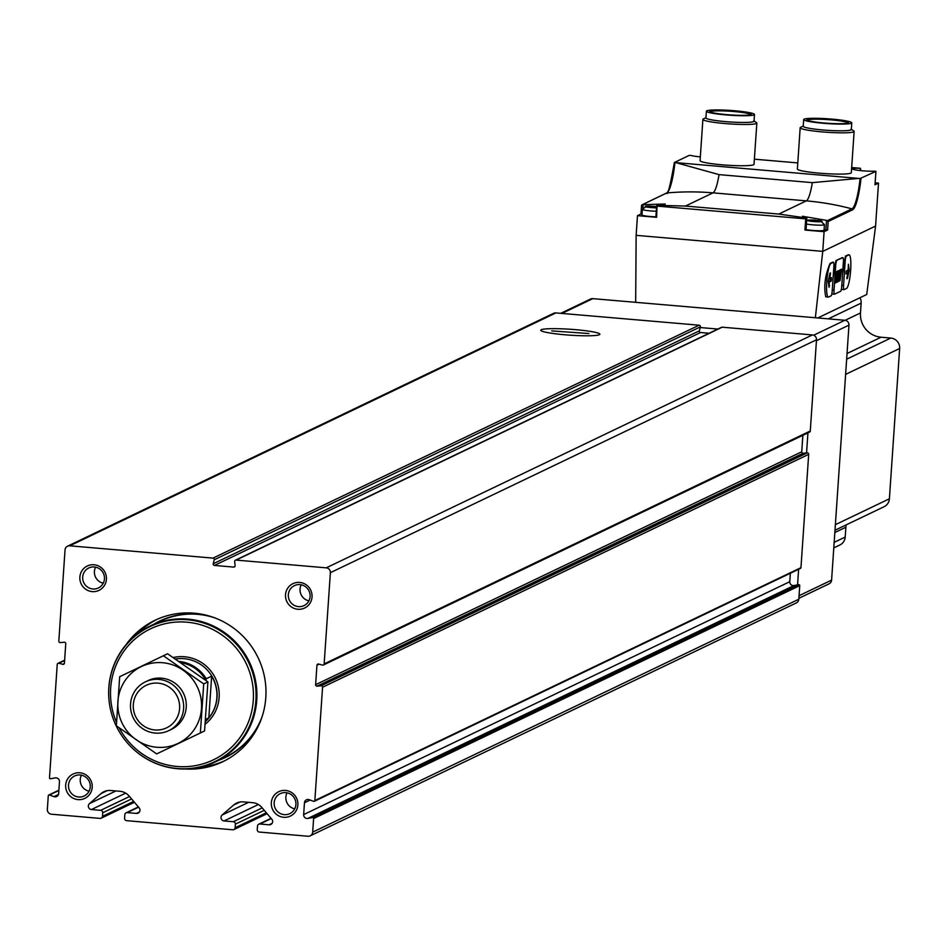 <?xml version="1.0" encoding="UTF-8"?>
<svg xmlns="http://www.w3.org/2000/svg" width="947" height="947" viewBox="0 0 947 947"><rect width="100%" height="100%" fill="white"/><g stroke="black" fill="none" stroke-linecap="round" stroke-linejoin="round"><path stroke-width="1.42" d="M126.649 820.67L232.784 829.785A2.249 2.214 -115.6 0 0 235.14 827.737L235.389 824.15A2.249 2.214 -115.6 0 0 233.329 821.724L224.096 820.931A3.386 3.315 -115.6 0 1 222.131 815.012L233.672 805.009A13.518 13.246 -115.6 0 1 243.32 801.884L252.671 802.689A13.518 13.246 -115.6 0 1 261.786 807.424L271.836 819.273A3.386 3.315 -115.6 0 1 269.102 824.801L259.869 824.008A2.249 2.214 -115.6 0 0 257.501 826.056L257.253 829.631A2.249 2.214 -115.6 0 0 259.312 832.058L307.964 836.237A4.51 4.415 -115.6 0 0 312.688 832.141L313.611 818.539A0.9 0.888 -115.6 0 0 312.557 817.581L307.87 818.433A3.61 3.528 -115.6 0 1 303.656 814.598L304.461 802.76A3.61 3.528 -115.6 0 1 309.148 799.682L313.67 801.328A0.9 0.888 -115.6 0 0 314.842 800.558L322.56 687.238A1.349 1.326 -115.6 0 0 321.104 685.782L317.091 686.149A1.349 1.326 -115.6 0 1 315.623 684.693L316.949 665.232A1.349 1.326 -115.6 0 1 318.594 664.048L322.513 665.09A1.349 1.326 -115.6 0 0 324.158 663.906L330.373 572.686A4.51 4.415 -115.6 0 0 326.253 567.833L236.075 560.091A1.349 1.326 -115.6 0 0 234.667 561.547L235.093 565.619A1.349 1.326 -115.6 0 1 233.672 567.087L214.436 565.43A1.349 1.326 -115.6 0 1 213.241 563.749L214.211 559.795A1.349 1.326 -115.6 0 0 213.016 558.114L69.77 545.815A4.51 4.415 -115.6 0 0 65.035 549.911L58.821 641.131A1.349 1.326 -115.6 0 0 60.288 642.587L64.301 642.22A1.349 1.326 -115.6 0 1 65.757 643.676L64.432 663.125A1.349 1.326 -115.6 0 1 62.786 664.321L58.88 663.267A1.349 1.326 -115.6 0 0 57.234 664.463L49.504 777.783A0.9 0.888 -115.6 0 0 50.558 778.742L55.246 777.889A3.61 3.528 -115.6 0 1 59.46 781.725L58.655 793.562A3.61 3.528 -115.6 0 1 53.967 796.64L49.445 794.995A0.9 0.888 -115.6 0 0 48.273 795.764L47.35 809.365A4.51 4.415 -115.6 0 0 51.469 814.219L100.11 818.397A2.249 2.214 -115.6 0 0 102.477 816.35L102.726 812.763A2.249 2.214 -115.6 0 0 100.666 810.336L91.421 809.543A3.386 3.315 -115.6 0 1 89.468 803.624L101.009 793.622A13.518 13.246 -115.6 0 1 110.657 790.496L120.009 791.301A13.518 13.246 -115.6 0 1 129.123 796.036L139.173 807.886A3.386 3.315 -115.6 0 1 136.439 813.414L127.194 812.621A2.249 2.214 -115.6 0 0 124.826 814.669L124.59 818.244A2.249 2.214 -115.6 0 0 126.649 820.67M709.102 333.261L700.567 332.527A1.349 1.326 -115.6 0 1 699.371 330.834L700.342 326.893A1.349 1.326 -115.6 0 0 699.135 325.2L555.889 312.912A4.51 4.415 -115.6 0 0 553.64 313.315L67.509 546.218M323.412 665.007L809.543 432.104A1.349 1.326 -115.6 0 0 810.277 431.003L816.503 339.784A4.51 4.415 -115.6 0 0 812.384 334.93L722.206 327.188A1.349 1.326 -115.6 0 0 721.01 327.757M799.789 568.413A0.9 0.888 -115.6 0 0 800.961 567.655L808.691 454.335A1.349 1.326 -115.6 0 0 807.223 452.879L803.21 453.246A1.349 1.326 -115.6 0 1 801.742 451.79L802.867 435.3M310.214 835.822L796.332 602.919A4.51 4.415 -115.6 0 0 798.806 599.238L799.742 585.637A0.9 0.888 -115.6 0 0 798.688 584.678L793.988 585.53A3.61 3.528 -115.6 0 1 789.774 581.695L790.354 573.231M125.998 644.753A78.412 76.837 64.4 0 1 154.988 620.309A78.412 76.837 64.4 0 1 258.152 657.822A78.412 76.837 64.4 0 1 222.746 761.731A78.412 76.837 64.4 0 1 185.529 769M65.686 785.063A13.518 13.246 64.4 0 1 86.378 775.155A13.518 13.246 64.4 0 1 84.792 798.392A13.518 13.246 64.4 0 1 65.686 785.063M79.868 577.054A13.518 13.246 64.4 0 1 100.56 567.135A13.518 13.246 64.4 0 1 98.973 590.383A13.518 13.246 64.4 0 1 79.868 577.054M271.327 802.713A13.518 13.246 64.4 0 1 292.019 792.805A13.518 13.246 64.4 0 1 290.433 816.054A13.518 13.246 64.4 0 1 271.327 802.713M285.509 594.704A13.518 13.246 64.4 0 1 306.201 584.796A13.518 13.246 64.4 0 1 304.614 608.033A13.518 13.246 64.4 0 1 285.509 594.704M575.646 329.674A29.641 2.959 -176.1 0 1 599.723 334.528A29.641 2.959 -176.1 0 1 570.118 335.179A29.641 2.959 -176.1 0 1 540.879 330.515A29.641 2.959 -176.1 0 1 575.646 329.674M288.338 594.704A11.08 10.855 64.4 0 1 309.006 590.94A11.08 10.855 64.4 0 1 303.999 605.618A11.08 10.855 64.4 0 1 288.338 594.704M308.9 600.836A11.08 10.855 64.4 0 1 301.229 584.82M274.156 802.713A11.08 10.855 64.4 0 1 294.825 798.96A11.08 10.855 64.4 0 1 289.818 813.639A11.08 10.855 64.4 0 1 274.156 802.713M294.718 808.845A11.08 10.855 64.4 0 1 287.048 792.828M82.697 577.043A11.08 10.855 64.4 0 1 103.365 573.29A11.08 10.855 64.4 0 1 98.358 587.969A11.08 10.855 64.4 0 1 82.697 577.043M103.27 583.186A11.08 10.855 64.4 0 1 95.6 567.17M68.515 785.063A11.08 10.855 64.4 0 1 89.184 781.299A11.08 10.855 64.4 0 1 84.176 795.989A11.08 10.855 64.4 0 1 68.515 785.063M89.089 791.195A11.08 10.855 64.4 0 1 81.418 775.179M137.019 634.135A78.412 76.837 64.4 0 1 156.823 619.468M224.557 760.832A78.412 76.837 64.4 0 1 200.705 767.07M153.627 624.333A75.701 74.186 64.4 0 1 159.794 621.007A75.701 74.186 64.4 0 1 210.175 616.296M260.449 721.235A75.701 74.186 64.4 0 1 225.22 757.553A75.701 74.186 64.4 0 1 218.757 760.275M180.782 662.651A35.146 34.447 64.4 0 1 205.961 680.419L205.961 680.467M178.971 661.408A36.045 35.323 64.4 0 1 206.233 678.762L205.961 680.419M206.233 678.762L211.655 676.158A36.045 35.323 -115.6 0 1 208.814 717.885L211.655 676.158M205.57 719.436L208.814 717.885M133.314 704.568A23.58 23.107 64.4 0 1 169.406 687.273A23.58 23.107 64.4 0 1 166.648 727.817A23.58 23.107 64.4 0 1 133.314 704.568M130.544 703.976A27.037 26.492 64.4 0 1 180.972 694.802A27.037 26.492 64.4 0 1 168.755 730.634A27.037 26.492 64.4 0 1 130.544 703.976M116.505 722.312A72.659 71.203 64.4 0 1 110.669 688.197A72.659 71.203 64.4 0 1 210.068 628.216A72.659 71.203 64.4 0 1 234.809 743.916A72.659 71.203 64.4 0 1 119.133 727.817M108.858 687.818A74.92 73.416 64.4 0 1 150.017 626.571A74.92 73.416 64.4 0 1 248.588 662.415A74.92 73.416 64.4 0 1 214.756 761.696A74.92 73.416 64.4 0 1 108.858 687.818M150.218 626.476A74.92 73.416 64.4 0 1 150.419 626.369A74.92 73.416 64.4 0 1 248.99 662.213A74.92 73.416 64.4 0 1 215.158 761.495A74.92 73.416 64.4 0 1 214.957 761.589M111.355 712.878A75.369 73.854 64.4 0 1 108.822 687.581A75.369 73.854 64.4 0 1 150.218 625.967A75.369 73.854 64.4 0 1 249.392 662.024A75.369 73.854 64.4 0 1 215.348 761.909A75.369 73.854 64.4 0 1 123.264 737.737M163.369 655.774L167.572 653.761L207.914 681.899L204.564 730.966L200.362 732.978L203.712 683.912L163.369 655.774L119.689 676.703L116.339 725.769L156.681 753.907L200.362 732.978M207.914 681.899L203.712 683.912M170.046 729.971A27.037 26.492 -115.6 0 0 183.588 693.547A27.037 26.492 -115.6 0 0 146.726 681.284M156.811 747.266A42.579 41.727 -115.6 0 0 197.331 686.966A42.579 41.727 -115.6 0 0 124.945 680.751A42.579 41.727 -115.6 0 0 156.811 747.266M588.939 333.545L551.699 330.905L588.939 333.545M541.234 329.734A29.641 2.959 3.9 0 0 540.749 330.207A29.641 2.959 3.9 0 0 570.118 335.179A29.641 2.959 3.9 0 0 599.901 334.244A29.641 2.959 3.9 0 0 573.101 329.461A29.641 2.959 3.9 0 0 541.234 329.734M560.742 313.327L590.537 299.051A4.51 4.415 64.4 0 1 592.786 298.648L844.854 320.275A4.51 4.415 64.4 0 1 848.974 325.129L831.596 580.12A4.51 4.415 64.4 0 1 829.122 583.802L798.877 598.291M700.176 327.544L717.862 329.059M807.933 432.874L806.56 452.938M798.629 569.265L797.563 584.879M817.782 317.955L866.718 294.505L875.573 226.061L878.508 183.114L875.146 182.83M848.476 254.897L845.482 256.01L842.593 273.6M843.966 289.652A4.51 0.781 94.9 0 0 844.049 289.628L846.476 288.468A16.904 2.912 94.9 0 0 850.595 271.091A16.904 2.912 94.9 0 0 849.068 254.85A16.904 2.912 94.9 0 0 848.761 254.921L846.334 256.081A4.51 0.781 94.9 0 0 845.221 260.946L843.54 285.544A4.51 0.781 94.9 0 0 843.966 289.652L841.374 289.427L843.895 289.616M842.191 257.667L835.952 260.567L833.076 278.169M831.809 293.972L834.366 294.174M832.662 262.236L830.081 263.384C825.062 275.281 823.618 286.432 825.76 296.849L828.069 296.956M806.513 218.165L806.004 230.026L804.938 230.038L824.091 231.684L822.754 251.369L875.573 226.061M635.674 302.318L636.135 235.353L822.754 251.369L815.355 317.742M640.965 213.986L637.473 215.667L656.626 217.313L657.005 205.333L685.45 206.055L712.996 192.857A270.369 264.947 -115.6 0 0 666.795 192.963A0.9 0.888 -115.6 0 0 666.25 193.224M637.473 215.667L636.135 235.353M700.342 156.859A12.619 1.255 3.9 0 1 691.014 155.45L689.286 155.355L674.371 162.505A36.826 6.357 -85.1 0 1 667.126 192.762M874.992 184.795L875.928 171.36L874.992 184.795L878.508 183.114M851.673 167.536L859.485 168.211A12.619 1.255 3.9 0 0 852.442 168.862A12.619 1.255 3.9 0 0 860.468 170.59A12.619 1.255 3.9 0 0 874.365 171.194L875.928 171.36L860.101 178.533L674.371 162.505C670.192 186.062 667.576 196.23 666.499 193.046L642.196 204.753L666.795 192.963A35.939 6.203 -85.1 0 0 674.939 162.647L674.371 162.505M824.091 231.684L827.607 230.003L828.175 221.515L852.62 209.808A0.9 0.888 -115.6 0 0 851.957 208.861A270.369 264.947 -115.6 0 0 806.311 200.871L712.996 192.857A31.855 5.504 -85.1 0 0 719.045 174.627L676.43 162.801M754.049 120.979L756.464 122.577A27.037 2.699 -176.1 0 1 756.842 123.074L754.025 164.34A27.037 2.699 -176.1 0 1 726.87 165.18A27.037 2.699 -176.1 0 1 700.082 160.659L702.887 119.393A27.037 2.699 -176.1 0 1 703.337 118.955L705.941 117.7M851.341 129.337L853.756 130.923A27.037 2.699 -176.1 0 1 854.135 131.42L851.317 172.685A27.037 2.699 -176.1 0 1 824.162 173.538A27.037 2.699 -176.1 0 1 797.374 169.004L800.179 127.738A27.037 2.699 -176.1 0 1 800.617 127.3L803.234 126.058M860.278 170.567L860.432 168.306L860.847 170.626M685.45 206.055L778.754 214.069L806.524 218.011L805.708 218.864L657.384 206.126M642.03 214.164L640.965 213.998L641.912 204.824M642.977 207.689L643.179 204.635L642.196 204.753M643.179 204.635L665.279 204.031L657.265 205.203M828.175 221.515L826.53 220.379L802.417 216.247L806.524 218.011M858.503 178.427L812.348 182.641L719.045 174.627M807.424 120.245A20.325 2.024 -176.1 0 1 831.348 119.89A20.325 2.024 -176.1 0 1 847.979 123.003M834.994 530.237L884.084 506.716A9.683 9.494 -115.6 0 0 889.399 498.797L899.65 348.484A9.683 9.494 -115.6 0 0 890.796 338.055L881.065 337.215A22.527 22.077 -115.6 0 1 860.48 312.948L861.154 303.111A9.683 9.494 -115.6 0 0 859.971 297.737M846.156 524.887A22.527 22.077 -115.6 0 0 845.872 527.23L834.84 532.51M833.786 547.911L839.882 544.987A9.683 9.494 -115.6 0 0 845.198 537.067L845.872 527.23M831.466 119.405A20.775 2.072 -176.1 0 1 848.334 122.802A20.775 2.072 -176.1 0 1 827.583 123.264A20.775 2.072 -176.1 0 1 807.093 119.997A20.775 2.072 -176.1 0 1 831.466 119.405M832.058 119.121A24.113 2.403 -176.1 0 1 851.779 122.838A24.113 2.403 -176.1 0 1 827.56 123.595A24.113 2.403 -176.1 0 1 803.672 119.559A24.113 2.403 -176.1 0 1 832.058 119.121M850.986 129.1A24.113 2.403 -176.1 0 1 851.329 129.538A24.113 2.403 -176.1 0 1 827.11 130.307A24.113 2.403 -176.1 0 1 803.222 126.259L803.672 119.559M854.135 131.42A27.037 2.699 -176.1 0 1 826.98 132.272A27.037 2.699 -176.1 0 1 800.179 127.738M710.132 111.888A20.325 2.024 -176.1 0 1 734.067 111.545A20.325 2.024 -176.1 0 1 750.687 114.658M734.174 111.048A20.775 2.072 -176.1 0 1 751.042 114.457A20.775 2.072 -176.1 0 1 730.303 114.907A20.775 2.072 -176.1 0 1 709.8 111.639A20.775 2.072 -176.1 0 1 734.174 111.048M734.777 110.763A24.113 2.403 -176.1 0 1 754.487 114.48A24.113 2.403 -176.1 0 1 730.279 115.238A24.113 2.403 -176.1 0 1 706.391 111.201A24.113 2.403 -176.1 0 1 734.777 110.763M753.694 120.754A24.113 2.403 -176.1 0 1 754.037 121.192A24.113 2.403 -176.1 0 1 729.817 121.95A24.113 2.403 -176.1 0 1 705.929 117.913L706.391 111.201M756.842 123.074A27.037 2.699 -176.1 0 1 729.687 123.915A27.037 2.699 -176.1 0 1 702.887 119.393M827.607 230.003L825.879 229.908A12.619 1.255 3.9 0 0 824.103 229.47M819.25 220.627A7.28 0.722 -176.1 0 1 820.576 220.852L824.435 224.664L824.056 230.251A9.908 0.983 -176.1 0 1 817.083 230.713A9.908 0.983 -176.1 0 1 806.039 229.588M657.23 205.819L655.892 217.171L656.626 217.313M655.916 216.816A9.908 0.983 -176.1 0 1 641.971 214.969L642.35 209.382A9.908 0.983 -176.1 0 0 656.295 211.228M815.746 220.166L811.686 219.976L815.746 220.166M815.308 221.125L809.531 220.201L818.587 220.556L820.007 221.053L815.308 221.125M656.555 207.322L649.382 206.044L655.62 206.47M656.567 207.156L647.227 206.268L656.591 206.92M833.372 262.295L830.945 263.455A16.904 2.912 94.9 0 0 826.826 280.833A16.904 2.912 94.9 0 0 828.353 297.062A16.904 2.912 94.9 0 0 828.649 297.003L831.087 295.843A4.51 0.781 94.9 0 0 832.2 290.978L833.881 266.379A4.51 0.781 94.9 0 0 833.455 262.272A4.51 0.781 94.9 0 0 833.372 262.295L832.52 262.212M829.903 273.34L828.258 281.413L829.051 287.343L829.252 282.052L831.146 281.152L831.49 278.394L831.407 277.566L829.501 278.477L830.46 274.31L830.46 272.831L829.903 273.34M836.817 260.638A4.51 0.781 94.9 0 0 835.704 265.503L834.023 290.102A4.51 0.781 94.9 0 0 834.449 294.209A4.51 0.781 94.9 0 0 834.532 294.197L840.605 291.285A4.51 0.781 94.9 0 0 841.717 286.42L843.398 261.81A4.51 0.781 94.9 0 0 842.972 257.714A4.51 0.781 94.9 0 0 842.889 257.726L835.952 260.567M838.569 270.617L837.87 270.949L837.112 282.135L837.799 281.804A5.658 0.971 94.9 0 0 839.101 275.802A5.658 0.971 94.9 0 0 838.58 270.617A5.658 0.971 94.9 0 0 838.569 270.617M837.633 271.067L836.177 271.765L835.408 282.952L836.876 282.253L836.97 280.797L835.775 281.366L836.023 277.791L837.089 277.282L837.195 275.826L836.118 276.335L836.343 273.091L837.539 272.523L837.633 271.067M840.226 269.824L840.013 280.75L841.599 269.161L840.226 269.824M839.764 270.049L838.995 281.235L839.764 270.049M846.073 271.398L846.038 274.014L847.944 273.103L846.985 277.282L846.985 278.749L847.529 278.24L849.187 270.167L848.394 264.237L848.192 269.528L846.073 271.398M828.329 281.981L829.252 282.052M828.317 281.886L830.046 281.058L830.401 278.051M828.743 278.418L829.501 278.477M845.943 273.434L847.944 273.103M847.589 273.067L848.015 269.611M840.155 270.925L840.948 270.996M840.167 270.747L841.492 270.735M840.391 270.641L840.451 269.717M835.455 282.301L836.876 282.253M835.763 282.159L835.822 281.354M835.799 277.27L837.089 277.282M835.988 277.187L836.047 276.335M836.118 272.57L837.539 272.523M836.426 272.428L836.485 271.623M837.136 281.744L837.799 281.804M838.048 272.381L837.906 280.241A4.084 0.698 94.9 0 0 838.841 275.897A4.084 0.698 94.9 0 0 838.462 272.191L837.775 272.357M837.799 272.132L838.462 272.191M838.012 272.144A5.658 0.971 94.9 0 0 837.858 271.185M555.889 312.912L69.77 545.815M699.135 325.2L213.016 558.114M722.206 327.188L236.075 560.091M812.384 334.93L326.253 567.833M816.503 339.784L330.373 572.686M810.277 431.003L324.158 663.906M808.691 454.335L322.56 687.238M800.961 567.655L314.842 800.558M799.742 585.637L313.611 818.539M798.806 599.238L312.688 832.141M798.688 584.678L312.557 817.581M793.988 585.53L307.87 818.433M789.774 581.695L303.656 814.598M310.131 800.037L304.461 802.76M807.223 452.879L321.104 685.782M803.21 453.246L317.091 686.149M801.742 451.79L315.623 684.693M319.127 664.19L316.949 665.232M234.868 566.507L233.672 567.087M700.567 332.527L214.436 565.43M699.371 330.834L213.241 563.749M700.342 326.893L214.211 559.795M64.325 663.587L62.786 664.321M64.609 660.521L58.88 663.267M58.868 790.485L49.445 794.995M58.477 794.486L53.967 796.64M133.669 801.399L102.477 816.35M131.586 798.937L102.726 812.763M129.526 796.51L100.666 810.336M125.679 793.136L91.421 809.543M115.901 790.946L89.468 803.624M107.189 790.662L101.009 793.622M139.422 811.981L136.439 813.414M138.57 807.175L127.194 812.621M271.233 818.563L259.869 824.008M272.085 823.369L269.102 824.801M239.863 802.05L233.672 805.009M248.576 802.334L222.131 815.012M258.353 804.524L224.096 820.931M262.189 807.898L233.329 821.724M264.249 810.324L235.389 824.15M266.332 812.786L235.14 827.737M175.444 659.017A36.045 35.323 64.4 0 1 213.513 679.212A36.045 35.323 64.4 0 1 205.392 721.531M173.23 657.538A37.856 37.087 64.4 0 1 215.431 678.301A37.856 37.087 64.4 0 1 205.168 724.195M150.218 625.967L160.15 621.208A75.369 73.854 64.4 0 1 214.472 617.752M262.011 716.974A75.369 73.854 64.4 0 1 225.279 757.15L215.348 761.909M155.817 623.28A75.535 74.02 64.4 0 1 192.643 613.869M251.369 736.423A75.535 74.02 64.4 0 1 220.947 759.222M154.112 624.109A75.701 74.186 64.4 0 1 160.043 620.889L154.101 624.109M225.457 757.434A75.701 74.186 64.4 0 1 219.231 760.039L225.457 757.434M592.786 298.648L561.926 313.421M844.854 320.275L813.651 335.226M848.974 325.129L816.432 340.719M831.596 580.12L799.055 595.71M804.938 230.038L805.708 218.864M860.989 178.521A36.826 6.357 -85.1 0 1 852.62 209.808M797.788 162.92L754.38 159.191M827.347 220.651L851.957 208.861A35.939 6.203 -85.1 0 0 860.101 178.533M778.754 214.069L806.311 200.871A31.855 5.504 -85.1 0 0 812.348 182.641M889.399 498.797L835.372 524.674M899.65 348.484L845.624 374.373M845.198 537.067L834.165 542.359M890.796 338.055L846.654 359.197M881.065 337.215L847.044 353.515M860.48 312.948L845.126 320.311M861.154 303.111L828.282 318.855M825.879 229.908L826.53 220.379M817.924 220.402L820.576 220.852A7.28 0.722 -176.1 0 1 819.605 221.764A7.28 0.722 -176.1 0 1 809.827 221.101A7.28 0.722 -176.1 0 1 808.987 220.059A7.28 0.722 -176.1 0 1 810.336 220.024M824.435 224.664A9.908 0.983 -176.1 0 1 817.462 225.126A9.908 0.983 -176.1 0 1 806.418 224.001M656.52 207.843A7.28 0.722 -176.1 0 1 647.18 207.109A7.28 0.722 -176.1 0 1 646.683 206.138A7.28 0.722 -176.1 0 1 648.032 206.091M812.23 220.888L812.289 220.118L812.242 220.888M814.183 220.971L814.231 220.13M816.835 221.255L816.894 220.355M651.879 207.038L651.938 206.197M654.531 207.322L654.602 206.434M830.081 263.384L830.945 263.455M834.615 265.409L835.704 265.503M832.271 289.96L834.023 290.102M842.037 257.655L842.889 257.726M844.132 260.851L845.221 260.946M841.788 285.39L843.54 285.544M847.908 254.838L848.761 254.921M845.482 256.01L846.334 256.081M828.767 285.485L829.69 285.568M830.046 281.058L831.146 281.152M830.259 280.087L831.371 280.182M830.389 278.3L831.49 278.394M829.702 274.239L830.46 274.31M846.89 278.181L847.529 278.24M847.991 271.339L849.092 271.434M848.074 270.073L849.187 270.167M800.475 568.389L314.345 801.292M721.519 327.307L235.401 560.21M64.645 660.166L57.968 663.35M58.892 790.189L48.771 795.03M134.427 802.287L101.234 818.184M138.369 806.939L126.069 812.822M271.031 818.326L258.732 824.21M267.09 813.674L233.909 829.572M168.755 730.634L171.371 729.379M145.388 681.876L148.016 680.621M859.852 168.235L851.673 167.524M797.788 162.908L754.38 159.179M851.779 122.838L851.329 129.538M754.487 114.48L754.037 121.192M806.004 230.026L806.82 218.141M640.965 213.998L641.557 205.357M655.892 217.171L656.697 205.286M811.686 219.976L806.655 220.521M649.382 206.044L646.683 206.138L642.35 209.382M825.76 296.849L828.353 297.062M832.591 262.201L833.455 262.272M831.857 293.984L834.449 294.209M842.108 257.643L842.972 257.714M848.204 254.779L849.068 254.85"/></g></svg>

